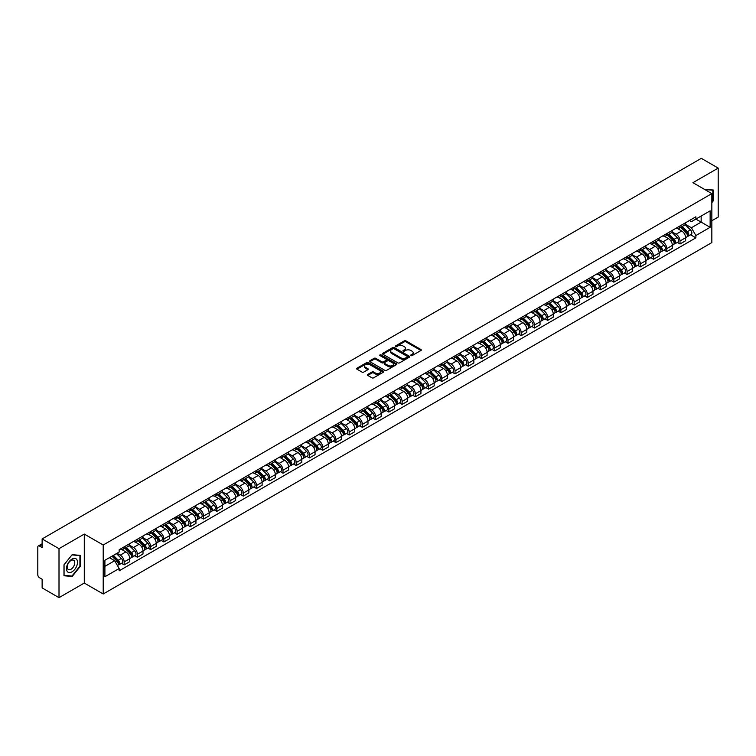 <?xml version="1.0" encoding="UTF-8"?>
<svg xmlns="http://www.w3.org/2000/svg" width="756" height="756" viewBox="0 0 756 756"><rect width="100%" height="100%" fill="white"/><g stroke="black" fill="none" stroke-linecap="round" stroke-linejoin="round"><path stroke-width="1.13" d="M410.943 355.603A0.822 0.472 0 0 0 412.105 355.603L420.95 350.5A1.181 0.68 0 0 0 421.3 350.019A1.181 0.68 0 0 0 420.95 349.537L405.963 340.88A1.181 0.68 0 0 0 404.299 340.88L395.454 345.993A0.822 0.472 0 0 0 396.616 346.664L397.76 346.002A3.771 2.173 0 0 1 403.09 346.002L404.337 346.72A3.771 2.173 0 0 1 405.443 348.261A3.771 2.173 0 0 1 404.337 349.801L403.194 350.463A0.822 0.472 0 0 0 404.365 351.134L405.509 350.472A3.771 2.173 0 0 1 410.839 350.472L412.086 351.19A3.771 2.173 0 0 1 413.192 352.731A3.771 2.173 0 0 1 412.086 354.271L410.943 354.933A0.822 0.472 0 0 0 410.943 355.603L410.943 354.933M367.747 374.437A1.181 0.68 0 0 0 367.397 374.919A1.181 0.68 0 0 0 367.747 375.401L371.952 377.83A1.181 0.68 0 0 0 373.615 377.83L383.443 372.16A1.181 0.68 0 0 0 383.783 371.678A1.181 0.68 0 0 0 383.443 371.196L368.446 362.54A1.181 0.68 0 0 0 366.783 362.54L356.955 368.21A1.181 0.68 0 0 0 356.615 368.692A1.181 0.68 0 0 0 356.955 369.174L362.039 372.103A1.181 0.68 0 0 0 363.702 372.103L367.907 369.684A1.181 0.68 0 0 0 368.257 369.202A1.181 0.68 0 0 0 367.907 368.72L365.394 367.265A3.147 1.814 0 0 1 364.468 365.98A3.147 1.814 0 0 1 366.414 364.297A3.147 1.814 0 0 1 369.845 364.694L379.71 370.393A3.147 1.814 0 0 1 380.637 371.678A3.147 1.814 0 0 1 378.69 373.36A3.147 1.814 0 0 1 375.26 372.963L373.615 372.009A1.181 0.68 0 0 0 371.952 372.009L367.747 374.437L367.747 375.401L371.952 372.991L371.952 372.009M103.213 545L84.294 534.076L59.006 548.676L42.128 538.924L701.313 158.344L718.2 168.097L692.921 182.687L711.84 193.612L103.213 545L103.213 593.98L711.84 242.591L711.84 193.612M397.845 362.88A1.181 0.68 0 0 0 399.508 362.88L409.336 357.201A1.181 0.68 0 0 0 409.686 356.719A1.181 0.68 0 0 0 409.336 356.246L394.349 347.59A1.181 0.68 0 0 0 392.685 347.59L382.857 353.26A1.181 0.68 0 0 0 382.508 353.742A1.181 0.68 0 0 0 382.857 354.224L397.845 362.88M380.315 355.783A0.822 0.472 0 0 1 381.147 355.896L396.371 364.685L386.562 370.355A1.181 0.68 0 0 1 384.899 370.355L369.911 361.699L374.116 359.289L374.116 358.306L369.911 360.735A1.181 0.68 0 0 0 369.561 361.217A1.181 0.68 0 0 0 369.911 361.699L369.911 360.735M374.116 359.289A1.181 0.68 0 0 1 375.779 359.289L375.779 358.306A1.181 0.68 0 0 0 374.116 358.306M375.779 358.306L381.856 361.822A1.181 0.68 0 0 0 383.519 361.822L386.316 360.206A1.181 0.68 0 0 0 386.656 359.724A1.181 0.68 0 0 0 386.316 359.251L379.985 355.594A0.822 0.472 0 0 1 381.147 354.923L396.39 363.721A1.181 0.68 0 0 1 396.73 364.203A1.181 0.68 0 0 1 396.39 364.675L396.39 363.721M59.006 548.676L59.006 597.656L42.128 587.903L42.128 579.238L39.501 577.716A2.4 1.389 -120 0 1 37.8 574.777L37.8 547.06A2.4 1.389 -120 0 1 38.301 545.955L42.128 543.744M711.84 220.752L718.2 217.076L718.2 168.097M59.006 597.656L84.294 583.056L103.213 593.98M42.128 538.924L42.128 547.599L39.501 546.078A2.4 1.389 -120 0 0 38.301 545.955M680.022 225.94A5.519 3.185 60 0 1 678.879 228.416L684.482 225.184A5.519 3.185 -120 0 0 685.626 222.708M672.075 231.884L676.119 234.218A5.519 3.185 60 0 1 680.022 240.975L685.626 237.743A5.519 3.185 -120 0 0 681.723 230.986L677.716 228.671M685.626 237.743L685.626 240.729L680.022 243.961L677.338 242.411M678.879 228.416A5.519 3.185 60 0 1 676.166 228.17M680.022 240.975L680.022 243.961M666.792 233.576A5.519 3.185 60 0 1 665.649 236.061L671.243 232.829A5.519 3.185 -120 0 0 672.386 230.344M664.108 250.056L666.792 251.606L672.386 248.374L672.386 245.388A5.519 3.185 -120 0 0 668.484 238.622L664.477 236.316M665.649 236.061A5.519 3.185 60 0 1 662.927 235.806M658.845 239.52L662.889 241.854A5.519 3.185 60 0 1 666.792 248.62L666.792 251.606M653.553 241.221A5.519 3.185 60 0 1 652.409 243.697L658.013 240.465A5.519 3.185 -120 0 0 659.156 237.989M650.869 257.692L653.553 259.242L659.156 256.01L659.156 253.024A5.519 3.185 -120 0 0 655.254 246.267L651.247 243.952M652.409 243.697A5.519 3.185 60 0 1 649.697 243.451M645.605 247.165L649.65 249.499A5.519 3.185 60 0 1 653.553 256.256L653.553 259.242M640.323 248.866A5.519 3.185 60 0 1 639.179 251.342L644.773 248.11A5.519 3.185 -120 0 0 645.917 245.634M637.639 265.337L640.323 266.887L645.917 263.655L645.917 260.669A5.519 3.185 -120 0 0 642.014 253.912L638.007 251.597M639.179 251.342A5.519 3.185 60 0 1 636.457 251.086M632.375 254.81L636.42 257.144A5.519 3.185 60 0 1 640.323 263.901L640.323 266.887M627.083 256.501A5.519 3.185 60 0 1 625.94 258.977L631.543 255.745A5.519 3.185 -120 0 0 632.687 253.269M624.399 272.982L627.083 274.532L632.687 271.3L632.687 268.304A5.519 3.185 -120 0 0 628.784 261.548L624.777 259.232M625.94 258.977A5.519 3.185 60 0 1 623.227 258.732M619.136 262.445L623.18 264.78A5.519 3.185 60 0 1 627.083 271.536L627.083 274.532M613.853 264.146A5.519 3.185 60 0 1 612.71 266.622L618.304 263.39A5.519 3.185 -120 0 0 619.447 260.915M611.169 280.618L613.853 282.168L619.447 278.936L619.447 275.949A5.519 3.185 -120 0 0 615.545 269.193L611.538 266.877M612.71 266.622A5.519 3.185 60 0 1 609.988 266.377M605.906 270.09L609.95 272.425A5.519 3.185 60 0 1 613.853 279.181L613.853 282.168M600.614 271.782A5.519 3.185 60 0 1 599.47 274.267L605.074 271.026A5.519 3.185 -120 0 0 606.217 268.55M597.93 288.263L600.614 289.813L606.217 286.581L606.217 283.594A5.519 3.185 -120 0 0 602.315 276.828L598.308 274.513M599.47 274.267A5.519 3.185 60 0 1 596.758 274.012M592.666 277.726L596.711 280.06A5.519 3.185 60 0 1 600.614 286.826L600.614 289.813M587.384 279.427A5.519 3.185 60 0 1 586.24 281.903L591.835 278.671A5.519 3.185 -120 0 0 592.978 276.195M584.7 295.898L587.384 297.448L592.978 294.216L592.978 291.23A5.519 3.185 -120 0 0 589.075 284.473L585.068 282.158M586.24 281.903A5.519 3.185 60 0 1 583.519 281.657M579.436 285.371L583.481 287.705A5.519 3.185 60 0 1 587.384 294.462L587.384 297.448M574.144 287.063A5.519 3.185 60 0 1 573.001 289.548L578.605 286.316A5.519 3.185 -120 0 0 579.748 283.831M571.46 303.543L574.144 305.093L579.748 301.861L579.748 298.875A5.519 3.185 -120 0 0 575.845 292.109L571.838 289.803M573.001 289.548A5.519 3.185 60 0 1 570.289 289.293M566.197 293.007L570.241 295.341A5.519 3.185 60 0 1 574.144 302.107L574.144 305.093M560.914 294.708A5.519 3.185 60 0 1 559.771 297.184L565.365 293.952A5.519 3.185 -120 0 0 566.509 291.476M558.23 311.179L560.914 312.729L566.509 309.497L566.509 306.511A5.519 3.185 -120 0 0 562.606 299.754L558.599 297.439M559.771 297.184A5.519 3.185 60 0 1 557.049 296.938M552.967 300.652L557.011 302.986A5.519 3.185 60 0 1 560.914 309.743L560.914 312.729M547.675 302.353A5.519 3.185 60 0 1 546.531 304.829L552.135 301.597A5.519 3.185 -120 0 0 553.279 299.121M544.991 318.824L547.675 320.374L553.279 317.142L553.279 314.156A5.519 3.185 -120 0 0 549.376 307.399L545.369 305.084M546.531 304.829A5.519 3.185 60 0 1 543.819 304.573M539.727 308.297L543.772 310.631A5.519 3.185 60 0 1 547.675 317.388L547.675 320.374M534.445 309.988A5.519 3.185 60 0 1 533.301 312.464L538.896 309.232A5.519 3.185 -120 0 0 540.039 306.756M531.761 326.469L534.445 328.019L540.039 324.787L540.039 321.791A5.519 3.185 -120 0 0 536.136 315.035L532.13 312.719M533.301 312.464A5.519 3.185 60 0 1 530.58 312.219M526.497 315.932L530.542 318.267A5.519 3.185 60 0 1 534.445 325.023L534.445 328.019M521.205 317.633A5.519 3.185 60 0 1 520.062 320.109L525.666 316.877A5.519 3.185 -120 0 0 526.809 314.401M518.522 334.105L521.205 335.655L526.809 332.423L526.809 329.436A5.519 3.185 -120 0 0 522.906 322.68L518.899 320.364M520.062 320.109A5.519 3.185 60 0 1 517.35 319.864M513.258 323.577L517.302 325.912A5.519 3.185 60 0 1 521.205 332.668L521.205 335.655M507.975 325.269A5.519 3.185 60 0 1 506.832 327.754L512.426 324.513A5.519 3.185 -120 0 0 513.57 322.037M505.292 341.75L507.975 343.3L513.57 340.068L513.57 337.072A5.519 3.185 -120 0 0 509.667 330.315L505.66 328M506.832 327.754A5.519 3.185 60 0 1 504.11 327.499M500.028 331.213L504.072 333.547A5.519 3.185 60 0 1 507.975 340.313L507.975 343.3M494.736 332.914A5.519 3.185 60 0 1 493.592 335.39L499.196 332.158A5.519 3.185 -120 0 0 500.34 329.682M492.052 349.385L494.736 350.935L500.34 347.703L500.34 344.717A5.519 3.185 -120 0 0 496.437 337.96L492.43 335.645M493.592 335.39A5.519 3.185 60 0 1 490.88 335.144M486.788 338.858L490.833 341.192A5.519 3.185 60 0 1 494.736 347.949L494.736 350.935M481.506 340.55A5.519 3.185 60 0 1 480.362 343.035L485.957 339.803A5.519 3.185 -120 0 0 487.1 337.318M478.822 357.03L481.506 358.58L487.1 355.348L487.1 352.362A5.519 3.185 -120 0 0 483.197 345.596L479.191 343.29M480.362 343.035A5.519 3.185 60 0 1 477.641 342.78M473.558 346.494L477.603 348.828A5.519 3.185 60 0 1 481.506 355.594L481.506 358.58M468.266 348.195A5.519 3.185 60 0 1 467.123 350.671L472.727 347.439A5.519 3.185 -120 0 0 473.87 344.963M465.583 364.666L468.266 366.216L473.87 362.984L473.87 359.998A5.519 3.185 -120 0 0 469.967 353.241L465.961 350.926M467.123 350.671A5.519 3.185 60 0 1 464.411 350.425M460.319 354.139L464.364 356.473A5.519 3.185 60 0 1 468.266 363.23L468.266 366.216M455.036 355.84A5.519 3.185 60 0 1 453.893 358.316L459.487 355.084A5.519 3.185 -120 0 0 460.631 352.608M452.353 372.311L455.036 373.861L460.631 370.629L460.631 367.643A5.519 3.185 -120 0 0 456.728 360.877L452.721 358.571M453.893 358.316A5.519 3.185 60 0 1 451.171 358.06M447.089 361.784L451.134 364.118A5.519 3.185 60 0 1 455.036 370.875L455.036 373.861M441.797 363.475A5.519 3.185 60 0 1 440.654 365.951L446.257 362.719A5.519 3.185 -120 0 0 447.401 360.243M439.113 379.956L441.797 381.506L447.401 378.274L447.401 375.278A5.519 3.185 -120 0 0 443.498 368.522L439.491 366.206M440.654 365.951A5.519 3.185 60 0 1 437.941 365.706M433.849 369.419L437.894 371.754A5.519 3.185 60 0 1 441.797 378.51L441.797 381.506M428.567 371.12A5.519 3.185 60 0 1 427.423 373.596L433.018 370.364A5.519 3.185 -120 0 0 434.161 367.888M425.883 387.592L428.567 389.142L434.161 385.91L434.161 382.923A5.519 3.185 -120 0 0 430.258 376.167L426.252 373.851M427.423 373.596A5.519 3.185 60 0 1 424.702 373.351M420.62 377.064L424.664 379.399A5.519 3.185 60 0 1 428.567 386.155L428.567 389.142M415.327 378.756A5.519 3.185 60 0 1 414.184 381.241L419.788 378A5.519 3.185 -120 0 0 420.931 375.524M412.644 395.237L415.327 396.787L420.931 393.555L420.931 390.559A5.519 3.185 -120 0 0 417.029 383.802L413.022 381.487M414.184 381.241A5.519 3.185 60 0 1 411.472 380.986M407.38 384.7L411.425 387.034A5.519 3.185 60 0 1 415.327 393.8L415.327 396.787M402.097 386.401A5.519 3.185 60 0 1 400.954 388.877L406.548 385.645A5.519 3.185 -120 0 0 407.692 383.169M399.414 402.872L402.097 404.422L407.692 401.19L407.692 398.204A5.519 3.185 -120 0 0 403.789 391.447L399.782 389.132M400.954 388.877A5.519 3.185 60 0 1 398.232 388.631M394.15 392.345L398.195 394.679A5.519 3.185 60 0 1 402.097 401.436L402.097 404.422M388.858 394.037A5.519 3.185 60 0 1 387.715 396.522L393.318 393.29A5.519 3.185 -120 0 0 394.462 390.805M386.174 410.517L388.858 412.067L394.462 408.835L394.462 405.849A5.519 3.185 -120 0 0 390.559 399.083L386.552 396.768M387.715 396.522A5.519 3.185 60 0 1 385.002 396.267M380.911 399.981L384.955 402.315A5.519 3.185 60 0 1 388.858 409.081L388.858 412.067M375.628 401.682A5.519 3.185 60 0 1 374.485 404.158L380.079 400.926A5.519 3.185 -120 0 0 381.222 398.45M372.944 418.153L375.628 419.703L381.222 416.471L381.222 413.485A5.519 3.185 -120 0 0 377.32 406.728L373.313 404.413M374.485 404.158A5.519 3.185 60 0 1 371.763 403.912M367.681 407.626L371.725 409.96A5.519 3.185 60 0 1 375.628 416.717L375.628 419.703M362.389 409.327A5.519 3.185 60 0 1 361.245 411.803L366.849 408.571A5.519 3.185 -120 0 0 367.992 406.095M359.705 425.798L362.389 427.348L367.992 424.116L367.992 421.13A5.519 3.185 -120 0 0 364.09 414.364L360.083 412.058M361.245 411.803A5.519 3.185 60 0 1 358.533 411.547M354.441 415.271L358.486 417.605A5.519 3.185 60 0 1 362.389 424.362L362.389 427.348M349.159 416.962A5.519 3.185 60 0 1 348.015 419.438L353.61 416.206A5.519 3.185 -120 0 0 354.753 413.73M346.475 433.443L349.159 434.993L354.753 431.761L354.753 428.765A5.519 3.185 -120 0 0 350.85 422.009L346.843 419.693M348.015 419.438A5.519 3.185 60 0 1 345.294 419.193M341.211 422.906L345.256 425.241A5.519 3.185 60 0 1 349.159 431.997L349.159 434.993M335.919 424.607A5.519 3.185 60 0 1 334.776 427.083L340.38 423.851A5.519 3.185 -120 0 0 341.523 421.375M333.235 441.079L335.919 442.629L341.523 439.397L341.523 436.41A5.519 3.185 -120 0 0 337.62 429.654L333.613 427.338M334.776 427.083A5.519 3.185 60 0 1 332.064 426.838M327.972 430.551L332.016 432.886A5.519 3.185 60 0 1 335.919 439.642L335.919 442.629M322.689 432.243A5.519 3.185 60 0 1 321.546 434.719L327.14 431.487A5.519 3.185 -120 0 0 328.284 429.011M320.005 448.724L322.689 450.274L328.284 447.042L328.284 444.046A5.519 3.185 -120 0 0 324.381 437.289L320.374 434.974M321.546 434.719A5.519 3.185 60 0 1 318.824 434.473M314.742 438.187L318.786 440.521A5.519 3.185 60 0 1 322.689 447.287L322.689 450.274M309.45 439.888A5.519 3.185 60 0 1 308.306 442.364L313.91 439.132A5.519 3.185 -120 0 0 315.054 436.656M306.766 456.359L309.45 457.909L315.054 454.677L315.054 451.691A5.519 3.185 -120 0 0 311.151 444.934L307.144 442.619M308.306 442.364A5.519 3.185 60 0 1 305.594 442.118M301.502 445.832L305.547 448.166A5.519 3.185 60 0 1 309.45 454.923L309.45 457.909M296.22 447.524A5.519 3.185 60 0 1 295.076 450.009L300.671 446.777A5.519 3.185 -120 0 0 301.814 444.292M293.536 464.004L296.22 465.554L301.814 462.322L301.814 459.336A5.519 3.185 -120 0 0 297.911 452.57L293.904 450.255M295.076 450.009A5.519 3.185 60 0 1 292.355 449.754M288.272 453.468L292.317 455.802A5.519 3.185 60 0 1 296.22 462.568L296.22 465.554M282.98 455.169A5.519 3.185 60 0 1 281.837 457.645L287.441 454.413A5.519 3.185 -120 0 0 288.584 451.937M280.296 471.64L282.98 473.19L288.584 469.958L288.584 466.972A5.519 3.185 -120 0 0 284.681 460.215L280.674 457.9M281.837 457.645A5.519 3.185 60 0 1 279.125 457.399M275.033 461.113L279.077 463.447A5.519 3.185 60 0 1 282.98 470.204L282.98 473.19M269.75 462.814A5.519 3.185 60 0 1 268.607 465.29L274.201 462.058A5.519 3.185 -120 0 0 275.345 459.582M267.066 479.285L269.75 480.835L275.345 477.603L275.345 474.617A5.519 3.185 -120 0 0 271.442 467.851L267.435 465.545M268.607 465.29A5.519 3.185 60 0 1 265.885 465.034M261.803 468.748L265.847 471.092A5.519 3.185 60 0 1 269.75 477.849L269.75 480.835M256.511 470.449A5.519 3.185 60 0 1 255.367 472.925L260.971 469.693A5.519 3.185 -120 0 0 262.115 467.217M253.827 486.93L256.511 488.48L262.115 485.248L262.115 482.252A5.519 3.185 -120 0 0 258.212 475.496L254.205 473.18M255.367 472.925A5.519 3.185 60 0 1 252.655 472.68M248.563 476.393L252.608 478.728A5.519 3.185 60 0 1 256.511 485.484L256.511 488.48M243.281 478.094A5.519 3.185 60 0 1 242.137 480.57L247.732 477.338A5.519 3.185 -120 0 0 248.875 474.862M240.597 494.566L243.281 496.116L248.875 492.884L248.875 489.897A5.519 3.185 -120 0 0 244.972 483.141L240.966 480.825M242.137 480.57A5.519 3.185 60 0 1 239.416 480.325M235.333 484.038L239.378 486.373A5.519 3.185 60 0 1 243.281 493.129L243.281 496.116M230.041 485.73A5.519 3.185 60 0 1 228.898 488.206L234.502 484.974A5.519 3.185 -120 0 0 235.645 482.498M227.358 502.211L230.041 503.761L235.645 500.529L235.645 497.533A5.519 3.185 -120 0 0 231.742 490.776L227.736 488.461M228.898 488.206A5.519 3.185 60 0 1 226.186 487.96M222.094 491.674L226.138 494.008A5.519 3.185 60 0 1 230.041 500.774L230.041 503.761M216.811 493.375A5.519 3.185 60 0 1 215.668 495.851L221.262 492.619A5.519 3.185 -120 0 0 222.406 490.143M214.128 509.846L216.811 511.396L222.406 508.164L222.406 505.178A5.519 3.185 -120 0 0 218.503 498.421L214.496 496.106M215.668 495.851A5.519 3.185 60 0 1 212.946 495.605M208.864 499.319L212.909 501.653A5.519 3.185 60 0 1 216.811 508.41L216.811 511.396M203.572 501.011A5.519 3.185 60 0 1 202.428 503.496L208.032 500.264A5.519 3.185 -120 0 0 209.176 497.779M200.888 517.491L203.572 519.041L209.176 515.809L209.176 512.823A5.519 3.185 -120 0 0 205.273 506.057L201.266 503.742M202.428 503.496A5.519 3.185 60 0 1 199.716 503.241M195.624 506.955L199.669 509.289A5.519 3.185 60 0 1 203.572 516.055L203.572 519.041M190.342 508.656A5.519 3.185 60 0 1 189.198 511.132L194.793 507.9A5.519 3.185 -120 0 0 195.936 505.424M187.658 525.127L190.342 526.677L195.936 523.445L195.936 520.459A5.519 3.185 -120 0 0 192.033 513.702L188.027 511.387M189.198 511.132A5.519 3.185 60 0 1 186.477 510.886M182.394 514.6L186.439 516.934A5.519 3.185 60 0 1 190.342 523.691L190.342 526.677M177.102 516.301A5.519 3.185 60 0 1 175.959 518.777L181.563 515.545A5.519 3.185 -120 0 0 182.706 513.069M174.419 532.772L177.102 534.322L182.706 531.09L182.706 528.104A5.519 3.185 -120 0 0 178.803 521.338L174.797 519.032M175.959 518.777A5.519 3.185 60 0 1 173.247 518.522M169.155 522.235L173.2 524.579A5.519 3.185 60 0 1 177.102 531.336L177.102 534.322M163.872 523.936A5.519 3.185 60 0 1 162.729 526.412L168.323 523.18A5.519 3.185 -120 0 0 169.467 520.704M161.189 540.417L163.872 541.967L169.467 538.735L169.467 535.739A5.519 3.185 -120 0 0 165.564 528.983L161.557 526.667M162.729 526.412A5.519 3.185 60 0 1 160.007 526.167M155.925 529.88L159.97 532.215A5.519 3.185 60 0 1 163.872 538.971L163.872 541.967M150.633 531.581A5.519 3.185 60 0 1 149.49 534.057L155.093 530.825A5.519 3.185 -120 0 0 156.237 528.35M147.949 548.053L150.633 549.603L156.237 546.371L156.237 543.384A5.519 3.185 -120 0 0 152.334 536.628L148.327 534.312M149.49 534.057A5.519 3.185 60 0 1 146.777 533.812M142.686 537.525L146.73 539.86A5.519 3.185 60 0 1 150.633 546.616L150.633 549.603M137.403 539.217A5.519 3.185 60 0 1 136.26 541.693L141.854 538.461A5.519 3.185 -120 0 0 142.997 535.985M134.719 555.698L137.403 557.248L142.997 554.016L142.997 551.02A5.519 3.185 -120 0 0 139.095 544.263L135.088 541.948M136.26 541.693A5.519 3.185 60 0 1 133.538 541.447M129.456 545.161L133.5 547.495A5.519 3.185 60 0 1 137.403 554.261L137.403 557.248M124.164 546.862A5.519 3.185 60 0 1 123.02 549.338L128.624 546.106A5.519 3.185 -120 0 0 129.767 543.63M121.48 563.333L124.164 564.883L129.767 561.651L129.767 558.665A5.519 3.185 -120 0 0 125.865 551.908L121.858 549.593M123.02 549.338A5.519 3.185 60 0 1 120.308 549.092M117.038 553.279L120.261 555.14A5.519 3.185 60 0 1 124.164 561.897L124.164 564.883M689.396 220.525L691.39 221.678L710.139 210.858L701.152 216.046L701.152 222.122L691.39 227.754L685.314 224.239M104.904 566.357L114.666 560.725L119.155 568.512L104.904 576.743L104.904 560.281L119.155 552.05L119.155 549.754L695.889 216.783L695.889 219.079L710.139 227.31L695.889 235.541L691.39 227.754M710.139 210.858L710.139 227.31M119.155 568.512L119.155 570.808L695.889 237.838L695.889 235.541M711.84 202.646L713.239 200.907L713.239 189.992L704.809 189.558L712.813 190.21L712.813 200.784L711.84 202.003M84.294 534.076L84.294 583.056M63.977 575.76L72.16 576.488L80.344 566.301L80.344 555.386L72.16 554.658L63.977 564.836L63.977 575.76M114.666 560.725L109.403 557.682M690.578 234.776L695.889 237.838M71.291 575.987L72.16 576.488M411.273 355.717L412.086 355.254A3.771 2.173 0 0 0 413.192 353.714L413.192 352.731M405.443 348.261L405.443 349.244A3.771 2.173 0 0 1 404.337 350.784L403.524 351.247M420.95 349.537L420.95 350.5L405.963 341.863A1.181 0.68 0 0 0 404.299 341.863L395.785 346.777M409.336 356.246L409.336 357.201L394.349 348.563A1.181 0.68 0 0 0 392.685 348.563L382.876 354.233L382.857 353.26M407.257 357.059A0.822 0.472 0 0 0 407.257 356.388L394.103 348.79A0.822 0.472 0 0 0 392.931 348.79L391.721 349.489A3.771 2.173 0 0 0 390.625 351.03A3.771 2.173 0 0 0 391.721 352.561L400.718 357.758A3.771 2.173 0 0 0 406.048 357.758L407.257 357.059L407.257 358.042A0.822 0.472 0 0 0 407.257 357.371M390.625 351.03L390.625 352.003A3.771 2.173 0 0 0 391.721 353.543L391.721 352.561M407.257 358.042L406.048 358.741A3.771 2.173 0 0 1 400.718 358.741L391.721 353.543M375.779 359.289L381.856 362.795A1.181 0.68 0 0 0 383.519 362.795L386.316 361.188A1.181 0.68 0 0 0 386.656 360.706L386.656 359.724M388.168 365.46A3.147 1.814 0 0 0 391.599 365.857A3.147 1.814 0 0 0 393.545 364.175A3.147 1.814 0 0 0 392.619 362.889L389.142 360.886A1.181 0.68 0 0 0 387.478 360.886L384.691 362.493A1.181 0.68 0 0 0 384.341 362.974A1.181 0.68 0 0 0 384.691 363.456L388.168 365.46L388.168 366.443A3.147 1.814 0 0 0 391.599 366.84A3.147 1.814 0 0 0 393.545 365.157L393.545 364.175M384.341 362.974L384.341 363.957A1.181 0.68 0 0 0 384.691 364.43L384.691 363.456M388.168 366.443L384.691 364.43M380.637 371.678L380.637 372.651A3.147 1.814 0 0 1 378.69 374.333A3.147 1.814 0 0 1 375.26 373.936L373.615 372.991A1.181 0.68 0 0 0 371.952 372.991M364.468 365.98L364.468 366.953A3.147 1.814 0 0 0 365.394 368.248L365.394 367.265M367.907 368.72L367.907 369.684L365.394 368.248M383.424 372.169L368.446 363.523A1.181 0.68 0 0 0 366.783 363.523L356.974 369.183L356.955 368.21M680.731 227.348L685.947 232.489A2.996 1.729 60 0 1 686.741 236.987L685.616 237.63M681.78 228.369L683.982 229.644M681.317 227.008L687.024 232.64A1.436 0.832 60 0 1 687.402 234.804A1.436 0.832 60 0 1 687.27 234.851M682.177 226.516L687.393 231.657A2.996 1.729 60 0 1 688.187 236.155A2.996 1.729 60 0 1 687.28 236.25M685.097 224.617L690.445 229.89A2.996 1.729 60 0 1 691.239 234.388L688.187 236.155M667.501 234.984L672.717 240.134A2.996 1.729 60 0 1 673.501 244.623L672.386 245.275M668.54 236.014L670.752 237.289M668.077 234.653L673.785 240.285A1.436 0.832 60 0 1 674.172 242.44A1.436 0.832 60 0 1 674.04 242.496M668.947 234.152L674.154 239.293A2.996 1.729 60 0 1 674.947 243.791A2.996 1.729 60 0 1 674.04 243.895M671.857 232.253L677.206 237.535A2.996 1.729 60 0 1 678 242.033L674.947 243.791M654.261 242.629L659.478 247.77A2.996 1.729 60 0 1 660.272 252.268L659.147 252.91M655.31 243.649L657.512 244.925M654.847 242.298L660.555 247.93A1.436 0.832 60 0 1 660.933 250.085A1.436 0.832 60 0 1 660.801 250.141M655.707 241.797L660.924 246.938A2.996 1.729 60 0 1 661.717 251.436A2.996 1.729 60 0 1 660.81 251.531M658.627 239.898L663.976 245.171A2.996 1.729 60 0 1 664.77 249.669L661.717 251.436M712.284 189.907L712.813 190.21M76.762 559.534A7.796 4.498 120 0 0 69.231 561.547A7.796 4.498 120 0 0 67.218 571.413A7.796 4.498 120 0 0 74.749 569.4A7.796 4.498 120 0 0 76.762 559.534M74.258 560.829A5.339 3.081 120 0 0 73.653 560.272A5.339 3.081 120 0 0 68.683 562.766A5.339 3.081 120 0 0 67.719 568.966A5.339 3.081 120 0 0 68.314 569.514A5.339 3.081 120 0 0 73.285 567.028A5.339 3.081 120 0 0 74.258 560.829M71.99 576.053L64.062 575.344L64.062 564.77L71.99 554.895L79.919 555.603L79.919 566.178L71.99 576.053M79.399 555.301L79.919 555.603M641.031 250.264L646.248 255.415A2.996 1.729 60 0 1 647.032 259.913L645.917 260.555M642.071 251.294L644.282 252.57M641.608 249.934L647.316 255.566A1.436 0.832 60 0 1 647.703 257.73A1.436 0.832 60 0 1 647.571 257.777M642.477 249.433L647.684 254.583A2.996 1.729 60 0 1 648.478 259.081A2.996 1.729 60 0 1 647.571 259.176M645.388 247.533L650.746 252.816A2.996 1.729 60 0 1 651.53 257.314L648.478 259.081M627.792 257.909L633.008 263.05A2.996 1.729 60 0 1 633.802 267.548L632.678 268.2M628.841 258.939L631.043 260.215M628.378 257.579L634.086 263.211A1.436 0.832 60 0 1 634.464 265.365A1.436 0.832 60 0 1 634.331 265.422M629.238 257.078L634.454 262.219A2.996 1.729 60 0 1 635.248 266.717A2.996 1.729 60 0 1 634.341 266.811M632.158 255.178L637.506 260.461A2.996 1.729 60 0 1 638.3 264.95L635.248 266.717M614.562 265.554L619.778 270.695A2.996 1.729 60 0 1 620.563 275.193L619.447 275.836M615.601 266.575L617.813 267.851M615.138 265.214L620.846 270.846A1.436 0.832 60 0 1 621.234 273.01A1.436 0.832 60 0 1 621.101 273.058M616.008 264.713L621.215 269.864A2.996 1.729 60 0 1 622.008 274.362A2.996 1.729 60 0 1 621.101 274.456M618.918 262.823L624.276 268.096A2.996 1.729 60 0 1 625.061 272.595L622.008 274.362M601.322 273.19L606.539 278.331A2.996 1.729 60 0 1 607.333 282.829L606.217 283.481M602.371 274.22L604.573 275.496M601.908 272.859L607.616 278.491A1.436 0.832 60 0 1 607.994 280.646A1.436 0.832 60 0 1 607.862 280.703M602.768 272.358L607.985 277.499A2.996 1.729 60 0 1 608.778 281.997A2.996 1.729 60 0 1 607.871 282.092M605.688 270.459L611.037 275.742A2.996 1.729 60 0 1 611.831 280.24L608.778 281.997M588.092 280.835L593.309 285.976A2.996 1.729 60 0 1 594.093 290.474L592.978 291.117M589.132 281.856L591.343 283.131M588.669 280.495L594.377 286.127A1.436 0.832 60 0 1 594.764 288.291A1.436 0.832 60 0 1 594.632 288.338M589.538 280.003L594.745 285.144A2.996 1.729 60 0 1 595.539 289.642A2.996 1.729 60 0 1 594.632 289.737M592.449 278.104L597.807 283.377A2.996 1.729 60 0 1 598.591 287.875L595.539 289.642M574.853 288.471L580.069 293.621A2.996 1.729 60 0 1 580.863 298.11L579.748 298.762M575.902 289.501L578.104 290.776M575.439 288.14L581.147 293.772A1.436 0.832 60 0 1 581.525 295.927A1.436 0.832 60 0 1 581.392 295.983M576.299 287.639L581.515 292.78A2.996 1.729 60 0 1 582.309 297.278A2.996 1.729 60 0 1 581.402 297.382M579.219 285.74L584.568 291.022A2.996 1.729 60 0 1 585.361 295.52L582.309 297.278M561.623 296.116L566.839 301.257A2.996 1.729 60 0 1 567.624 305.755L566.509 306.397M562.662 297.136L564.874 298.412M562.199 295.785L567.907 301.417A1.436 0.832 60 0 1 568.295 303.572A1.436 0.832 60 0 1 568.162 303.628M563.069 295.284L568.276 300.425A2.996 1.729 60 0 1 569.07 304.923A2.996 1.729 60 0 1 568.162 305.018M565.979 293.385L571.338 298.658A2.996 1.729 60 0 1 572.122 303.156L569.07 304.923M548.383 303.751L553.6 308.902A2.996 1.729 60 0 1 554.394 313.4L553.279 314.042M549.432 304.781L551.634 306.057M548.969 303.421L554.677 309.053A1.436 0.832 60 0 1 555.055 311.217A1.436 0.832 60 0 1 554.923 311.264M549.829 302.92L555.046 308.07A2.996 1.729 60 0 1 555.84 312.568A2.996 1.729 60 0 1 554.932 312.663M552.749 301.02L558.098 306.303A2.996 1.729 60 0 1 558.892 310.801L555.84 312.568M535.153 311.396L540.37 316.537A2.996 1.729 60 0 1 541.154 321.035L540.039 321.687M536.193 312.426L538.404 313.702M535.73 311.066L541.438 316.698A1.436 0.832 60 0 1 541.825 318.852A1.436 0.832 60 0 1 541.693 318.909M536.599 310.565L541.806 315.706A2.996 1.729 60 0 1 542.6 320.204A2.996 1.729 60 0 1 541.693 320.298M539.51 308.665L544.868 313.948A2.996 1.729 60 0 1 545.652 318.437L542.6 320.204M521.914 319.041L527.13 324.182A2.996 1.729 60 0 1 527.924 328.68L526.809 329.323M522.963 320.062L525.165 321.338M522.5 318.701L528.208 324.333A1.436 0.832 60 0 1 528.586 326.498A1.436 0.832 60 0 1 528.453 326.545M523.36 318.2L528.576 323.351A2.996 1.729 60 0 1 529.37 327.849A2.996 1.729 60 0 1 528.463 327.943M526.28 316.31L531.629 321.584A2.996 1.729 60 0 1 532.422 326.082L529.37 327.849M508.684 326.677L513.9 331.818A2.996 1.729 60 0 1 514.685 336.316L513.57 336.968M509.724 327.707L511.935 328.983M509.26 326.346L514.968 331.978A1.436 0.832 60 0 1 515.356 334.133A1.436 0.832 60 0 1 515.223 334.19M510.13 325.845L515.337 330.986A2.996 1.729 60 0 1 516.131 335.484A2.996 1.729 60 0 1 515.223 335.579M513.04 323.946L518.399 329.229A2.996 1.729 60 0 1 519.183 333.727L516.131 335.484M495.445 334.322L500.661 339.463A2.996 1.729 60 0 1 501.455 343.961L500.34 344.604M496.494 335.343L498.695 336.618M496.03 333.982L501.738 339.614A1.436 0.832 60 0 1 502.116 341.778A1.436 0.832 60 0 1 501.984 341.825M496.89 333.49L502.107 338.631A2.996 1.729 60 0 1 502.901 343.13A2.996 1.729 60 0 1 501.993 343.224M499.81 331.591L505.159 336.864A2.996 1.729 60 0 1 505.953 341.362L502.901 343.13M482.215 341.958L487.431 347.108A2.996 1.729 60 0 1 488.215 351.597L487.1 352.249M483.254 342.988L485.465 344.263M482.791 341.627L488.499 347.259A1.436 0.832 60 0 1 488.886 349.414A1.436 0.832 60 0 1 488.754 349.47M483.66 341.126L488.867 346.267A2.996 1.729 60 0 1 489.661 350.765A2.996 1.729 60 0 1 488.754 350.869M486.571 339.227L491.929 344.509A2.996 1.729 60 0 1 492.714 349.007L489.661 350.765M468.975 349.603L474.192 354.744A2.996 1.729 60 0 1 474.985 359.242L473.87 359.884M470.024 350.623L472.226 351.899M469.561 349.272L475.269 354.904A1.436 0.832 60 0 1 475.647 357.059A1.436 0.832 60 0 1 475.515 357.115M470.421 348.771L475.637 353.912A2.996 1.729 60 0 1 476.431 358.41A2.996 1.729 60 0 1 475.524 358.505M473.341 346.872L478.69 352.145A2.996 1.729 60 0 1 479.484 356.643L476.431 358.41M455.745 357.238L460.962 362.389A2.996 1.729 60 0 1 461.746 366.887L460.631 367.529M456.785 358.268L458.996 359.544M456.322 356.908L462.029 362.54A1.436 0.832 60 0 1 462.417 364.704A1.436 0.832 60 0 1 462.285 364.751M457.191 356.407L462.398 361.557A2.996 1.729 60 0 1 463.192 366.046A2.996 1.729 60 0 1 462.285 366.15M460.102 354.507L465.46 359.79A2.996 1.729 60 0 1 466.244 364.288L463.192 366.046M442.506 364.883L447.722 370.024A2.996 1.729 60 0 1 448.516 374.522L447.401 375.174M443.555 365.913L445.756 367.189M443.092 364.553L448.799 370.185A1.436 0.832 60 0 1 449.177 372.339A1.436 0.832 60 0 1 449.045 372.396M443.952 364.052L449.168 369.193A2.996 1.729 60 0 1 449.962 373.691A2.996 1.729 60 0 1 449.055 373.785M446.872 362.152L452.22 367.435A2.996 1.729 60 0 1 453.014 371.924L449.962 373.691M429.276 372.528L434.492 377.669A2.996 1.729 60 0 1 435.276 382.167L434.161 382.81M430.315 373.549L432.526 374.825M429.852 372.188L435.56 377.82A1.436 0.832 60 0 1 435.947 379.985A1.436 0.832 60 0 1 435.815 380.032M430.722 371.687L435.928 376.838A2.996 1.729 60 0 1 436.722 381.336A2.996 1.729 60 0 1 435.815 381.43M433.632 369.797L438.99 375.07A2.996 1.729 60 0 1 439.775 379.569L436.722 381.336M416.036 380.164L421.253 385.305A2.996 1.729 60 0 1 422.046 389.803L420.931 390.455M417.085 381.194L419.287 382.47M416.622 379.833L422.33 385.465A1.436 0.832 60 0 1 422.708 387.62A1.436 0.832 60 0 1 422.576 387.677M417.482 379.332L422.698 384.473A2.996 1.729 60 0 1 423.492 388.971A2.996 1.729 60 0 1 422.585 389.066M420.402 377.433L425.751 382.716A2.996 1.729 60 0 1 426.545 387.214L423.492 388.971M402.806 387.809L408.023 392.95A2.996 1.729 60 0 1 408.807 397.448L407.692 398.091M403.846 388.83L406.057 390.105M403.383 387.469L409.09 393.101A1.436 0.832 60 0 1 409.478 395.265A1.436 0.832 60 0 1 409.346 395.312M404.252 386.977L409.459 392.118A2.996 1.729 60 0 1 410.253 396.616A2.996 1.729 60 0 1 409.346 396.711M407.163 385.078L412.521 390.351A2.996 1.729 60 0 1 413.305 394.849L410.253 396.616M389.567 395.445L394.783 400.595A2.996 1.729 60 0 1 395.577 405.084L394.462 405.736M390.616 396.475L392.818 397.75M390.153 395.114L395.86 400.746A1.436 0.832 60 0 1 396.238 402.901A1.436 0.832 60 0 1 396.106 402.957M391.013 394.613L396.229 399.754A2.996 1.729 60 0 1 397.023 404.252A2.996 1.729 60 0 1 396.116 404.356M393.933 392.714L399.281 397.996A2.996 1.729 60 0 1 400.075 402.494L397.023 404.252M376.337 403.09L381.553 408.231A2.996 1.729 60 0 1 382.338 412.729L381.222 413.371M377.376 404.11L379.588 405.386M376.913 402.759L382.621 408.391A1.436 0.832 60 0 1 383.008 410.546A1.436 0.832 60 0 1 382.876 410.602M377.783 402.258L382.99 407.399A2.996 1.729 60 0 1 383.783 411.897A2.996 1.729 60 0 1 382.876 411.992M380.693 400.359L386.051 405.632A2.996 1.729 60 0 1 386.836 410.13L383.783 411.897M363.097 410.725L368.314 415.876A2.996 1.729 60 0 1 369.108 420.374L367.992 421.016M364.146 411.755L366.348 413.031M363.683 410.395L369.391 416.027A1.436 0.832 60 0 1 369.769 418.191A1.436 0.832 60 0 1 369.637 418.238M364.543 409.894L369.76 415.044A2.996 1.729 60 0 1 370.553 419.533A2.996 1.729 60 0 1 369.646 419.637M367.463 407.994L372.812 413.277A2.996 1.729 60 0 1 373.606 417.775L370.553 419.533M349.867 418.37L355.084 423.511A2.996 1.729 60 0 1 355.868 428.009L354.753 428.661M350.907 419.4L353.118 420.676M350.444 418.04L356.152 423.672A1.436 0.832 60 0 1 356.539 425.826A1.436 0.832 60 0 1 356.407 425.883M351.313 417.539L356.52 422.68A2.996 1.729 60 0 1 357.314 427.178A2.996 1.729 60 0 1 356.407 427.272M354.224 415.639L359.582 420.922A2.996 1.729 60 0 1 360.366 425.411L357.314 427.178M336.637 426.015L341.844 431.156A2.996 1.729 60 0 1 342.638 435.654L341.523 436.297M337.677 427.036L339.879 428.312M337.214 425.675L342.922 431.307A1.436 0.832 60 0 1 343.3 433.471A1.436 0.832 60 0 1 343.167 433.519M338.074 425.174L343.29 430.325A2.996 1.729 60 0 1 344.084 434.823A2.996 1.729 60 0 1 343.177 434.917M340.994 423.284L346.342 428.558A2.996 1.729 60 0 1 347.136 433.056L344.084 434.823M323.398 433.651L328.614 438.792A2.996 1.729 60 0 1 329.399 443.29L328.284 443.942M324.437 434.681L326.649 435.957M323.974 433.32L329.682 438.952A1.436 0.832 60 0 1 330.07 441.107A1.436 0.832 60 0 1 329.937 441.164M324.844 432.819L330.051 437.96A2.996 1.729 60 0 1 330.844 442.458A2.996 1.729 60 0 1 329.937 442.553M327.754 430.92L333.112 436.203A2.996 1.729 60 0 1 333.897 440.701L330.844 442.458M310.168 441.296L315.375 446.437A2.996 1.729 60 0 1 316.169 450.935L315.054 451.578M311.207 442.317L313.409 443.592M310.744 440.956L316.452 446.588A1.436 0.832 60 0 1 316.83 448.752A1.436 0.832 60 0 1 316.698 448.799M311.604 440.464L316.821 445.605A2.996 1.729 60 0 1 317.615 450.103A2.996 1.729 60 0 1 316.707 450.198M314.524 438.565L319.873 443.838A2.996 1.729 60 0 1 320.667 448.336L317.615 450.103M296.928 448.932L302.145 454.082A2.996 1.729 60 0 1 302.929 458.571L301.814 459.223M297.968 449.962L300.179 451.237M297.505 448.601L303.213 454.233A1.436 0.832 60 0 1 303.6 456.388A1.436 0.832 60 0 1 303.468 456.444M298.374 448.1L303.581 453.241A2.996 1.729 60 0 1 304.375 457.739A2.996 1.729 60 0 1 303.468 457.843M301.285 446.201L306.643 451.483A2.996 1.729 60 0 1 307.427 455.981L304.375 457.739M283.698 456.577L288.905 461.718A2.996 1.729 60 0 1 289.699 466.216L288.584 466.858M284.738 457.597L286.94 458.873M284.275 456.246L289.983 461.878A1.436 0.832 60 0 1 290.361 464.033A1.436 0.832 60 0 1 290.228 464.08M285.135 455.745L290.351 460.886A2.996 1.729 60 0 1 291.145 465.384A2.996 1.729 60 0 1 290.238 465.479M288.055 453.846L293.404 459.119A2.996 1.729 60 0 1 294.197 463.617L291.145 465.384M270.459 464.212L275.675 469.363A2.996 1.729 60 0 1 276.46 473.861L275.345 474.503M271.498 465.242L273.71 466.518M271.035 463.882L276.743 469.514A1.436 0.832 60 0 1 277.131 471.678A1.436 0.832 60 0 1 276.998 471.725M271.905 463.381L277.112 468.531A2.996 1.729 60 0 1 277.906 473.02A2.996 1.729 60 0 1 276.998 473.124M274.815 461.481L280.174 466.764A2.996 1.729 60 0 1 280.958 471.262L277.906 473.02M257.229 471.857L262.436 476.998A2.996 1.729 60 0 1 263.23 481.496L262.115 482.148M258.269 472.887L260.47 474.163M257.805 471.527L263.513 477.159A1.436 0.832 60 0 1 263.891 479.313A1.436 0.832 60 0 1 263.759 479.37M258.665 471.026L263.882 476.167A2.996 1.729 60 0 1 264.676 480.665A2.996 1.729 60 0 1 263.768 480.759M261.585 469.126L266.934 474.409A2.996 1.729 60 0 1 267.728 478.898L264.676 480.665M243.99 479.502L249.206 484.643A2.996 1.729 60 0 1 249.99 489.141L248.875 489.784M245.029 480.523L247.24 481.799M244.566 479.162L250.274 484.794A1.436 0.832 60 0 1 250.661 486.958A1.436 0.832 60 0 1 250.529 487.006M245.435 478.661L250.642 483.812A2.996 1.729 60 0 1 251.436 488.31A2.996 1.729 60 0 1 250.529 488.404M248.346 476.771L253.704 482.044A2.996 1.729 60 0 1 254.488 486.543L251.436 488.31M230.76 487.138L235.966 492.279A2.996 1.729 60 0 1 236.76 496.777L235.645 497.429M231.799 488.168L234.001 489.444M231.336 486.807L237.044 492.44A1.436 0.832 60 0 1 237.422 494.594A1.436 0.832 60 0 1 237.289 494.651M232.196 486.306L237.412 491.447A2.996 1.729 60 0 1 238.206 495.945A2.996 1.729 60 0 1 237.299 496.04M235.116 484.407L240.465 489.69A2.996 1.729 60 0 1 241.258 494.188L238.206 495.945M217.52 494.783L222.736 499.924A2.996 1.729 60 0 1 223.521 504.422L222.406 505.065M218.56 495.804L220.771 497.079M218.097 494.443L223.804 500.075A1.436 0.832 60 0 1 224.192 502.239A1.436 0.832 60 0 1 224.059 502.286M218.966 493.952L224.173 499.092A2.996 1.729 60 0 1 224.967 503.59A2.996 1.729 60 0 1 224.059 503.685M221.877 492.052L227.235 497.325A2.996 1.729 60 0 1 228.019 501.823L224.967 503.59M204.29 502.419L209.497 507.569A2.996 1.729 60 0 1 210.291 512.058L209.176 512.71M205.33 503.449L207.531 504.724M204.867 502.088L210.574 507.72A1.436 0.832 60 0 1 210.952 509.875A1.436 0.832 60 0 1 210.82 509.931M205.726 501.587L210.943 506.728A2.996 1.729 60 0 1 211.737 511.226A2.996 1.729 60 0 1 210.829 511.33M208.647 499.688L213.995 504.97A2.996 1.729 60 0 1 214.789 509.468L211.737 511.226M191.051 510.064L196.267 515.205A2.996 1.729 60 0 1 197.051 519.703L195.936 520.345M192.09 511.084L194.301 512.36M191.627 509.733L197.335 515.365A1.436 0.832 60 0 1 197.722 517.52A1.436 0.832 60 0 1 197.59 517.567M192.496 509.232L197.703 514.373A2.996 1.729 60 0 1 198.497 518.871A2.996 1.729 60 0 1 197.59 518.966M195.407 507.333L200.765 512.606A2.996 1.729 60 0 1 201.55 517.104L198.497 518.871M177.821 517.699L183.028 522.85A2.996 1.729 60 0 1 183.821 527.348L182.706 527.99M178.86 518.729L181.062 520.005M178.397 517.369L184.105 523.001A1.436 0.832 60 0 1 184.483 525.165A1.436 0.832 60 0 1 184.351 525.212M179.257 516.868L184.473 522.018A2.996 1.729 60 0 1 185.267 526.507A2.996 1.729 60 0 1 184.36 526.611M182.177 514.968L187.526 520.251A2.996 1.729 60 0 1 188.32 524.749L185.267 526.507M164.581 525.344L169.798 530.485A2.996 1.729 60 0 1 170.582 534.983L169.467 535.635M165.621 526.374L167.832 527.65M165.158 525.014L170.865 530.646A1.436 0.832 60 0 1 171.253 532.8A1.436 0.832 60 0 1 171.121 532.857M166.027 524.513L171.234 529.654A2.996 1.729 60 0 1 172.028 534.152A2.996 1.729 60 0 1 171.121 534.246M168.938 522.613L174.296 527.896A2.996 1.729 60 0 1 175.08 532.385L172.028 534.152M151.351 532.989L156.558 538.13A2.996 1.729 60 0 1 157.352 542.628L156.237 543.271M152.391 534.01L154.593 535.286M151.928 532.649L157.635 538.281A1.436 0.832 60 0 1 158.013 540.445A1.436 0.832 60 0 1 157.881 540.493M152.788 532.148L158.004 537.299A2.996 1.729 60 0 1 158.798 541.797A2.996 1.729 60 0 1 157.891 541.891M155.708 530.258L161.056 535.532A2.996 1.729 60 0 1 161.85 540.03L158.798 541.797M138.112 540.625L143.328 545.766A2.996 1.729 60 0 1 144.112 550.264L142.997 550.916M139.151 541.655L141.363 542.931M138.688 540.294L144.396 545.927A1.436 0.832 60 0 1 144.783 548.081A1.436 0.832 60 0 1 144.651 548.138M139.558 539.793L144.765 544.934A2.996 1.729 60 0 1 145.558 549.432A2.996 1.729 60 0 1 144.651 549.527M142.468 537.894L147.826 543.177A2.996 1.729 60 0 1 148.611 547.675L145.558 549.432M124.882 548.27L130.089 553.411A2.996 1.729 60 0 1 130.882 557.909L129.767 558.552M125.921 549.291L128.123 550.566M125.458 547.93L131.166 553.562A1.436 0.832 60 0 1 131.544 555.726A1.436 0.832 60 0 1 131.412 555.773M126.318 547.438L131.535 552.579A2.996 1.729 60 0 1 132.328 557.077A2.996 1.729 60 0 1 131.421 557.172M129.238 545.539L134.587 550.812A2.996 1.729 60 0 1 135.381 555.31L132.328 557.077M111.954 556.218L116.859 561.056A2.996 1.729 60 0 1 117.643 565.545L117.501 565.639M112.682 556.936L114.893 558.212M112.531 555.877L117.927 561.207A1.436 0.832 60 0 1 118.314 563.362A1.436 0.832 60 0 1 118.182 563.418M113.391 555.386L118.295 560.215A2.996 1.729 60 0 1 119.089 564.713A2.996 1.729 60 0 1 118.182 564.817M116.452 553.619L121.357 558.457A2.996 1.729 60 0 1 122.141 562.955L119.089 564.713M137.403 554.261L142.997 551.02M150.633 546.616L156.237 543.384M163.872 538.971L169.467 535.739M177.102 531.336L182.706 528.104M190.342 523.691L195.936 520.459M203.572 516.055L209.176 512.823M216.811 508.41L222.406 505.178M230.041 500.774L235.645 497.533M243.281 493.129L248.875 489.897M256.511 485.484L262.115 482.252M269.75 477.849L275.345 474.617M282.98 470.204L288.584 466.972M296.22 462.568L301.814 459.336M309.45 454.923L315.054 451.691M322.689 447.287L328.284 444.046M335.919 439.642L341.523 436.41M349.159 431.997L354.753 428.765M362.389 424.362L367.992 421.13M375.628 416.717L381.222 413.485M388.858 409.081L394.462 405.849M402.097 401.436L407.692 398.204M415.327 393.8L420.931 390.559M428.567 386.155L434.161 382.923M441.797 378.51L447.401 375.278M455.036 370.875L460.631 367.643M468.266 363.23L473.87 359.998M481.506 355.594L487.1 352.362M494.736 347.949L500.34 344.717M507.975 340.313L513.57 337.072M521.205 332.668L526.809 329.436M534.445 325.023L540.039 321.791M547.675 317.388L553.279 314.156M560.914 309.743L566.509 306.511M574.144 302.107L579.748 298.875M587.384 294.462L592.978 291.23M600.614 286.826L606.217 283.594M613.853 279.181L619.447 275.949M627.083 271.536L632.687 268.304M640.323 263.901L645.917 260.669M653.553 256.256L659.156 253.024M666.792 248.62L672.386 245.388M124.164 561.897L129.767 558.665M120.261 555.14L125.865 551.908M133.5 547.495L139.095 544.263M146.73 539.86L152.334 536.628M159.97 532.215L165.564 528.983M173.2 524.579L178.803 521.338M186.439 516.934L192.033 513.702M199.669 509.289L205.273 506.057M212.909 501.653L218.503 498.421M226.138 494.008L231.742 490.776M239.378 486.373L244.972 483.141M252.608 478.728L258.212 475.496M265.847 471.092L271.442 467.851M279.077 463.447L284.681 460.215M292.317 455.802L297.911 452.57M305.547 448.166L311.151 444.934M318.786 440.521L324.381 437.289M332.016 432.886L337.62 429.654M345.256 425.241L350.85 422.009M358.486 417.605L364.09 414.364M371.725 409.96L377.32 406.728M384.955 402.315L390.559 399.083M398.195 394.679L403.789 391.447M411.425 387.034L417.029 383.802M424.664 379.399L430.258 376.167M437.894 371.754L443.498 368.522M451.134 364.118L456.728 360.877M464.364 356.473L469.967 353.241M477.603 348.828L483.197 345.596M490.833 341.192L496.437 337.96M504.072 333.547L509.667 330.315M517.302 325.912L522.906 322.68M530.542 318.267L536.136 315.035M543.772 310.631L549.376 307.399M557.011 302.986L562.606 299.754M570.241 295.341L575.845 292.109M583.481 287.705L589.075 284.473M596.711 280.06L602.315 276.828M609.95 272.425L615.545 269.193M623.18 264.78L628.784 261.548M636.42 257.144L642.014 253.912M649.65 249.499L655.254 246.267M662.889 241.854L668.484 238.622M676.119 234.218L681.723 230.986M42.128 544.556L39.501 546.078M412.086 355.254L412.086 354.271M403.194 351.134L403.194 350.463M404.337 350.784L404.337 349.801M395.454 346.664L395.454 345.993M404.299 341.863L404.299 340.88M405.963 341.863L405.963 340.88M392.685 348.563L392.685 347.59M394.349 348.563L394.349 347.59M400.718 358.741L400.718 357.758M406.048 358.741L406.048 357.758M381.856 362.795L381.856 361.822M383.519 362.795L383.519 361.822M386.316 361.188L386.316 360.206M381.147 355.896L381.147 354.923M373.615 372.991L373.615 372.009M375.26 373.936L375.26 372.963M366.783 363.523L366.783 362.54M368.446 363.523L368.446 362.54M383.443 372.16L383.443 371.196M685.947 232.489L684.227 233.481M687.705 234.143L687.157 234.454M690.445 229.89L687.393 231.657M672.717 240.134L670.988 241.126M674.465 241.788L673.927 242.1M677.206 237.535L674.154 239.293M659.478 247.77L657.758 248.762M661.235 249.423L660.687 249.735M663.976 245.171L660.924 246.938M646.248 255.415L644.518 256.407M647.996 257.068L647.457 257.38M650.746 252.816L647.684 254.583M633.008 263.05L631.288 264.052M634.766 264.704L634.218 265.016M637.506 260.461L634.454 262.219M619.778 270.695L618.049 271.688M621.527 272.349L620.988 272.661M624.276 268.096L621.215 269.864M606.539 278.331L604.819 279.333M608.297 279.994L607.748 280.306M611.037 275.742L607.985 277.499M593.309 285.976L591.579 286.968M595.057 287.63L594.518 287.941M597.807 283.377L594.745 285.144M580.069 293.621L578.349 294.613M581.827 295.275L581.279 295.587M584.568 291.022L581.515 292.78M566.839 301.257L565.11 302.249M568.588 302.91L568.049 303.222M571.338 298.658L568.276 300.425M553.6 308.902L551.88 309.894M555.358 310.555L554.809 310.867M558.098 306.303L555.046 308.07M540.37 316.537L538.641 317.539M542.118 318.191L541.579 318.503M544.868 313.948L541.806 315.706M527.13 324.182L525.411 325.175M528.888 325.836L528.34 326.148M531.629 321.584L528.576 323.351M513.9 331.818L512.171 332.82M515.649 333.481L515.11 333.793M518.399 329.229L515.337 330.986M500.661 339.463L498.941 340.455M502.419 341.117L501.871 341.428M505.159 336.864L502.107 338.631M487.431 347.108L485.702 348.1M489.179 348.762L488.641 349.074M491.929 344.509L488.867 346.267M474.192 354.744L472.472 355.736M475.949 356.397L475.401 356.709M478.69 352.145L475.637 353.912M460.962 362.389L459.232 363.381M462.71 364.042L462.171 364.354M465.46 359.79L462.398 361.557M447.722 370.024L446.002 371.026M449.48 371.678L448.932 371.99M452.22 367.435L449.168 369.193M434.492 377.669L432.763 378.661M436.24 379.323L435.702 379.635M438.99 375.07L435.928 376.838M421.253 385.305L419.533 386.307M423.01 386.968L422.462 387.28M425.751 382.716L422.698 384.473M408.023 392.95L406.293 393.942M409.771 394.604L409.232 394.915M412.521 390.351L409.459 392.118M394.783 400.595L393.063 401.587M396.541 402.249L395.993 402.561M399.281 397.996L396.229 399.754M381.553 408.231L379.824 409.223M383.301 409.884L382.763 410.196M386.051 405.632L382.99 407.399M368.314 415.876L366.594 416.868M370.071 417.529L369.523 417.841M372.812 413.277L369.76 415.044M355.084 423.511L353.354 424.513M356.832 425.165L356.293 425.477M359.582 420.922L356.52 422.68M341.844 431.156L340.124 432.149M343.602 432.81L343.054 433.122M346.342 428.558L343.29 430.325M328.614 438.792L326.885 439.794M330.363 440.455L329.824 440.767M333.112 436.203L330.051 437.96M315.375 446.437L313.655 447.429M317.133 448.091L316.584 448.402M319.873 443.838L316.821 445.605M302.145 454.082L300.415 455.074M303.893 455.736L303.354 456.048M306.643 451.483L303.581 453.241M288.905 461.718L287.185 462.71M290.663 463.371L290.115 463.683M293.404 459.119L290.351 460.886M275.675 469.363L273.946 470.355M277.424 471.016L276.885 471.328M280.174 466.764L277.112 468.531M262.436 476.998L260.716 478M264.194 478.652L263.646 478.964M266.934 474.409L263.882 476.167M249.206 484.643L247.477 485.635M250.954 486.297L250.416 486.609M253.704 482.044L250.642 483.812M235.966 492.279L234.247 493.281M237.724 493.942L237.176 494.254M240.465 489.69L237.412 491.447M222.736 499.924L221.007 500.916M224.485 501.578L223.946 501.889M227.235 497.325L224.173 499.092M209.497 507.569L207.777 508.561M211.255 509.223L210.707 509.535M213.995 504.97L210.943 506.728M196.267 515.205L194.538 516.197M198.015 516.858L197.477 517.17M200.765 512.606L197.703 514.373M183.028 522.85L181.308 523.842M184.785 524.503L184.237 524.815M187.526 520.251L184.473 522.018M169.798 530.485L168.068 531.487M171.546 532.139L171.007 532.451M174.296 527.896L171.234 529.654M156.558 538.13L154.838 539.122M158.316 539.784L157.768 540.096M161.056 535.532L158.004 537.299M143.328 545.766L141.599 546.768M145.076 547.429L144.538 547.741M147.826 543.177L144.765 544.934M130.089 553.411L128.369 554.403M131.846 555.065L131.298 555.376M134.587 550.812L131.535 552.579M116.859 561.056L115.356 561.916M118.607 562.71L118.068 563.022M121.357 558.457L118.295 560.215M407.493 357.701L407.493 356.719"/></g></svg>

